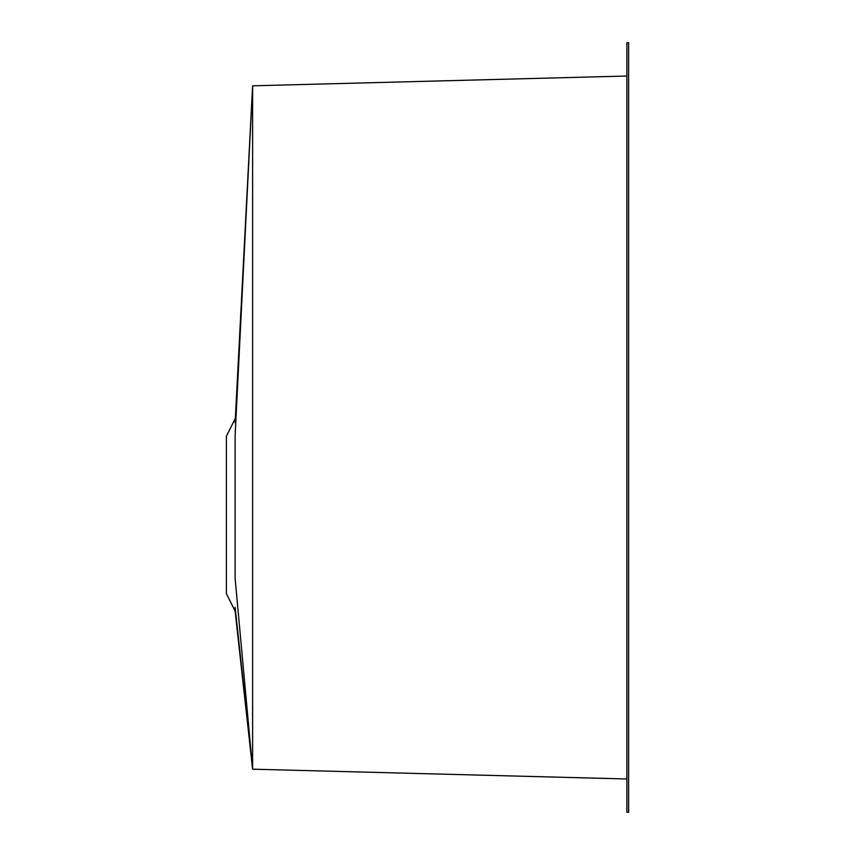 <?xml version="1.0" encoding="UTF-8"?>
<svg xmlns="http://www.w3.org/2000/svg" width="855" height="855" viewBox="0 0 855 855"><rect width="100%" height="100%" fill="white"/><g stroke="black" fill="none" stroke-linecap="round" stroke-linejoin="round"><path stroke-width="1.28" d="M628.617 812.25L628.617 42.75L626.875 42.75L626.875 812.25L628.617 812.25M235.125 611.133L252.61 769.179L235.125 607.221L235.125 611.133L226.383 593.637L226.383 436.242L235.125 418.758L235.125 422.669L252.61 85.821L626.875 76.02M235.125 435.184L235.125 578.45C235.125 621.628 235.125 621.628 235.125 578.45L252.61 769.179L252.61 85.821L235.125 435.184C235.125 413.371 235.125 413.371 235.125 435.184M252.61 769.179L626.875 778.98"/></g></svg>
